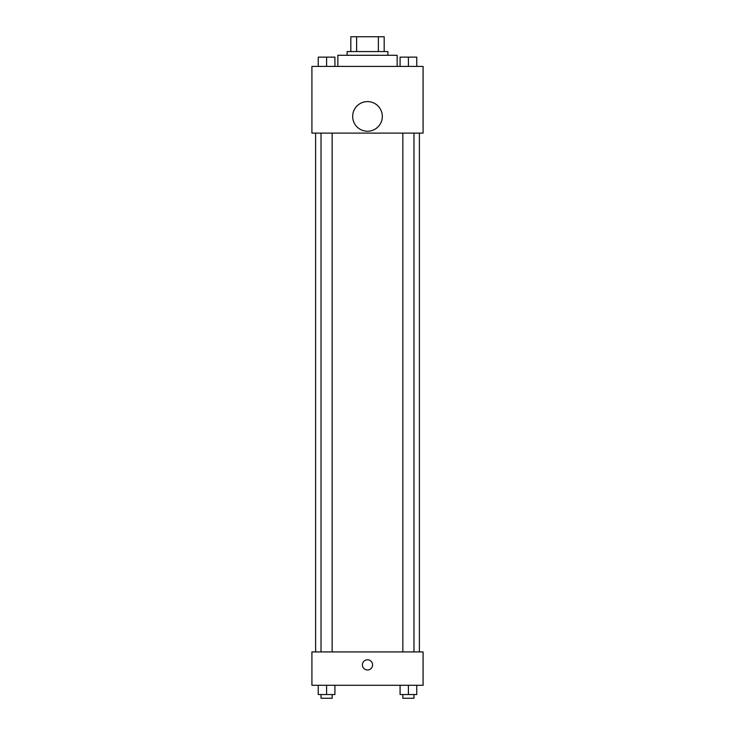 <?xml version="1.0" encoding="UTF-8"?>
<svg xmlns="http://www.w3.org/2000/svg" width="735" height="735" viewBox="0 0 735 735"><rect width="100%" height="100%" fill="white"/><g stroke="black" fill="none" stroke-linecap="round" stroke-linejoin="round"><path stroke-width="1.1" d="M356.631 51.569L356.631 36.75L350.825 36.75L350.825 51.569L350.825 36.75M356.631 36.75L384.175 36.75L384.175 51.569M378.369 51.569L378.369 36.75M347.122 55.281L347.122 51.569L387.878 51.569L387.878 55.281M397.148 66.398L397.148 55.281L337.852 55.281L337.852 66.398M311.916 66.398L423.084 66.398L423.084 133.099L311.916 133.099L311.916 66.398M367.5 131.253A14.819 14.819 0 0 1 354.665 109.019A14.819 14.819 0 0 1 380.335 109.019A14.819 14.819 0 0 1 367.5 131.253M311.916 651.927L423.084 651.927L423.084 685.277L311.916 685.277L311.916 651.927M367.5 669.989A5.099 5.099 0 0 1 363.09 662.345A5.099 5.099 0 0 1 371.91 662.345A5.099 5.099 0 0 1 367.5 669.989M400.079 685.277L400.079 694.547L416.754 694.547L416.754 685.277L416.754 694.547M408.412 694.547L408.412 685.277M413.97 694.547L413.97 698.25L402.853 698.25L402.853 694.547M318.246 685.277L318.246 694.547L334.921 694.547L334.921 685.277L334.921 694.547M326.588 694.547L326.588 685.277M332.146 694.547L332.146 698.25L321.03 698.25L321.03 694.547M400.079 66.398L400.079 57.128L416.754 57.128L416.754 66.398L416.754 57.128M408.412 66.398L408.412 57.128M413.97 57.128L402.853 57.128M318.246 66.398L318.246 57.128L334.921 57.128L334.921 66.398L334.921 57.128M326.588 66.398L326.588 57.128M332.146 57.128L321.03 57.128M419.382 651.927L419.382 133.099M315.618 651.927L315.618 133.099M402.853 133.099L402.853 651.927M413.97 133.099L413.97 651.927M332.146 651.927L332.146 133.099M321.03 651.927L321.03 133.099"/></g></svg>
